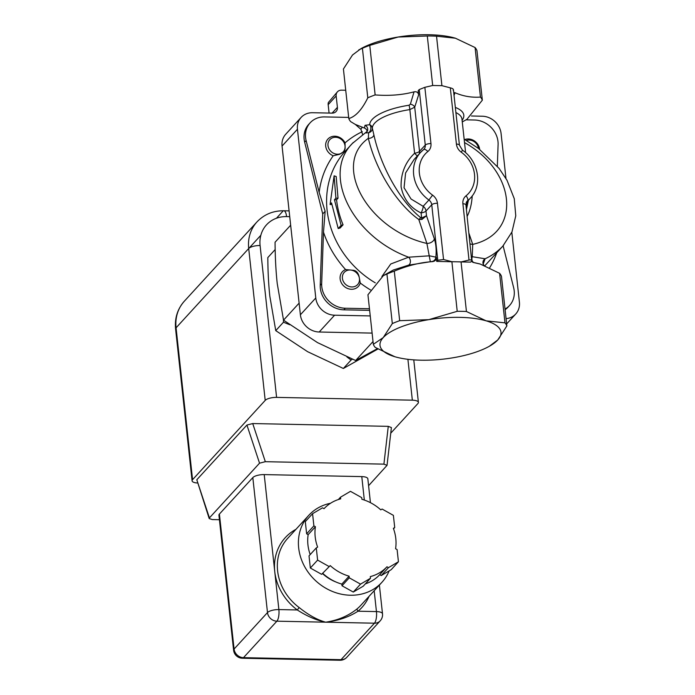 <?xml version="1.0" encoding="UTF-8"?>
<svg xmlns="http://www.w3.org/2000/svg" width="695" height="695" viewBox="0 0 695 695"><rect width="100%" height="100%" fill="white"/><g stroke="black" fill="none" stroke-linecap="round" stroke-linejoin="round"><path stroke-width="1.04" d="M322.958 573.54A42.821 37.634 -137.5 0 0 341.827 584.104L349.099 576.172A42.821 37.634 -137.5 0 1 330.221 565.608L321.611 574.331L330.221 565.608M349.099 576.172L349.272 577.823L360.54 584.13L370.487 578.257L370.305 576.607A42.821 37.634 -137.5 0 0 386.959 566.781L388.488 567.633L398.435 561.76L397.106 549.589L395.585 548.729A42.821 37.634 -137.5 0 0 393.37 528.339L394.717 527.54L393.387 515.36L382.128 509.053L380.773 509.852A42.821 37.634 -137.5 0 0 361.904 499.288L361.73 497.637L350.462 491.33L340.515 497.194L340.698 498.854A42.821 37.634 -137.5 0 0 324.044 508.679L322.515 507.828L312.568 513.692L313.888 525.872L315.417 526.732L308.154 534.655L306.625 533.803L313.888 525.872M328.874 566.408L317.606 560.101L316.286 547.921L317.632 547.121A42.821 37.634 -137.5 0 1 315.417 526.732M316.286 547.921L309.023 555.852L310.344 568.024L321.611 574.331M317.606 560.101L310.344 568.024M312.568 513.692L305.305 521.624L306.625 533.803M340.515 497.194L338.378 499.531M394.717 527.54L393.544 528.817M386.959 566.781L379.696 574.704L381.225 575.564L391.172 569.692L398.435 561.76M388.488 567.633L381.225 575.564M379.696 574.704A42.821 37.634 -137.5 0 1 365.353 583.861M310.196 554.567A42.821 37.634 -137.5 0 1 308.154 534.655M370.487 578.257L363.224 586.189L353.277 592.062L342.01 585.755L341.827 584.104M349.272 577.823L342.01 585.755M360.54 584.13L353.277 592.062M336.25 582.115A38.312 33.673 -137.5 0 1 322.654 573.714M389.139 570.89A49.58 43.576 -137.5 0 1 381.894 582.323L360.827 605.319A49.58 43.576 -137.5 0 1 357.256 608.742A2.25 1.069 -130.1 0 0 358.029 611.209A51.838 45.557 42.5 0 0 369.071 596.31M295.957 529.329A51.838 45.557 42.5 0 0 274.751 571.611A51.838 45.557 42.5 0 0 297.295 609.958L299.163 607.543A49.58 43.576 -137.5 0 1 287.704 538.338L308.771 515.343A49.58 43.576 -137.5 0 1 330.481 503.284M252.824 477.595L267.488 612.573A9.018 3.041 173.8 0 1 278.877 609.576A9.018 3.041 91.2 0 1 276.888 621.182A9.018 7.923 -137.5 0 1 267.488 612.573L234.076 649.052A9.018 3.041 173.8 0 0 233.598 650.199L218.934 515.212A9.018 3.041 -6.2 0 1 219.412 514.065L252.824 477.595A9.018 3.041 -6.2 0 1 264.213 474.598L278.877 609.576L297.295 609.958C307.051 616.257 316.512 620.331 325.677 622.19C317.372 619.931 308.528 615.04 299.163 607.543M357.256 608.742C348.464 615.866 337.935 620.348 325.677 622.19C338.005 620.774 348.794 617.117 358.029 611.209L376.447 611.591A9.018 3.041 -88.8 0 1 374.457 623.198L341.045 659.677L243.476 657.661A9.018 3.041 91.2 0 1 242.373 658.235L339.942 660.25A9.018 3.041 -88.8 0 0 341.045 659.677A9.018 7.923 42.5 0 0 346.779 657.322L380.191 620.852A9.018 7.923 -137.5 0 1 374.457 623.198L276.888 621.182L243.476 657.661A9.018 7.923 42.5 0 1 234.076 649.052L219.412 514.065M264.213 474.598L361.782 476.605A9.018 3.041 -6.2 0 1 367.837 478.803L370.435 502.659M381.894 582.323A49.58 43.576 -137.5 0 1 378.323 585.746A49.58 43.576 -137.5 0 1 329.595 590.203A49.58 43.576 -137.5 0 1 298.668 547.869A49.58 43.576 -137.5 0 1 308.771 515.343M276.593 397.384L260.095 245.526A9.018 3.041 173.8 0 0 248.706 248.523L265.203 400.381A9.018 3.041 -6.2 0 1 276.593 397.384L412.344 400.181A9.018 3.041 -6.2 0 1 418.399 402.379A9.018 3.041 -6.2 0 1 417.921 403.526L390.746 433.193M219.42 519.721L212.314 519.573L209.204 518.566L209.421 517.905L259.539 463.183L265.334 461.689L252.728 423.55L388.27 426.348L391.398 427.573L387.037 465.363L368.593 485.692M209.204 518.566L196.807 479.759L246.925 425.045L252.728 423.55M388.27 426.348L383.909 464.138L265.334 461.689M383.909 464.138L387.037 465.363M265.203 400.381L192.567 479.672L176.07 327.814A40.562 35.654 -137.5 0 1 184.331 301.204C177.477 308.997 174.567 318.249 175.592 328.97A9.018 3.041 -6.2 0 1 176.07 327.814L248.706 248.523A40.562 35.654 42.5 0 1 256.976 221.905L184.331 301.204M197.45 482.999A9.018 3.041 -6.2 0 1 192.089 480.827A9.018 3.041 -6.2 0 1 192.567 479.672M352.382 359.211L351.079 360.045L346.909 356.926M289.719 324.747L283.482 322.202L283.456 319.856M275.168 249.548L267.818 257.576C267.905 271.745 268.583 284.637 269.834 296.235L275.75 330.638L307.607 351.687L343.356 368.48L377.871 349.029M275.75 330.638L283.482 322.202M343.356 368.48L351.079 360.045M290.658 225.197L275.064 242.225C275.151 257.185 275.872 270.937 277.218 283.456L283.525 320.16L317.502 342.609L355.632 360.523L377.307 348.699M283.525 320.16L299.119 303.133M355.632 360.523L373.024 341.54M355.849 285.993A9.052 7.958 -137.5 0 1 343.608 281.918A9.052 7.958 -137.5 0 1 346.961 270.52A9.052 7.958 -137.5 0 1 358.255 275.038A9.052 7.958 -137.5 0 1 355.849 285.993M360.271 283.021A10.859 9.548 -137.5 0 1 343.903 286.149A10.859 9.548 -137.5 0 1 345.597 269.573L352.226 270.199A9.313 8.184 -137.5 0 1 359.063 276.462L360.271 283.021A96.457 84.773 42.5 0 0 370.531 289.945M352.226 270.199C355.71 270.173 357.995 272.258 359.063 276.462M370.244 315.93L334.59 315.2A18.027 15.846 -137.5 0 1 315.782 297.973L297.451 129.244A18.027 15.846 -137.5 0 1 301.126 117.42L285.732 134.231A18.027 15.846 42.5 0 0 282.057 146.054L300.388 314.783A18.027 15.846 42.5 0 0 319.187 332.01L372.103 333.096M329.491 149.677A9.052 7.958 -137.5 0 1 332.062 138.001A9.052 7.958 -137.5 0 1 344.112 142.814A9.052 7.958 -137.5 0 1 340.967 153.499A9.052 7.958 -137.5 0 1 329.491 149.677M345.137 148.296L343.834 151.553L339.638 154.299L333.226 155.767A10.859 9.548 -137.5 0 1 327.927 139.043A10.859 9.548 -137.5 0 1 345.041 142.866L345.137 148.296A9.313 8.184 -137.5 0 1 343.556 151.84M348.673 117.412L324.504 116.916A22.535 19.808 42.5 0 0 310.17 122.789A22.535 19.808 42.5 0 0 306.121 140.555L319.17 192.437L325.156 211.289L323.488 232.156L321.672 283.734A22.535 19.808 42.5 0 0 345.285 308.241L369.462 308.736M466.388 140.416A9.052 7.958 -137.5 0 1 478.49 148.443M464.833 139.53A10.859 9.548 -137.5 0 1 479.637 149.312M505.022 309.032A22.535 19.808 42.5 0 0 509.591 305.461A22.535 19.808 42.5 0 0 513.648 287.687L503.111 245.804M471.453 115.996L482.278 116.221A18.027 15.846 -137.5 0 1 501.078 133.44L505.969 178.459M511.815 232.295L519.408 302.169A18.027 15.846 -137.5 0 1 515.733 314.001A18.027 15.846 -137.5 0 1 506.064 318.64M497.333 166.227L498.098 144.517A22.535 19.808 42.5 0 0 474.485 120.009L466.015 119.835M505.091 309.683A22.535 19.808 42.5 0 0 508.141 307.042L509.591 305.461M325.156 211.289L322.723 213.938L320.221 285.315A22.535 19.808 42.5 0 0 343.834 309.822L369.636 310.352M310.17 122.789L308.719 124.37A22.535 19.808 42.5 0 0 304.662 142.145L322.723 213.938M373.328 344.32L383.223 337.605A60.847 20.529 173.8 0 0 394.439 356.605A60.847 20.529 173.8 0 0 394.873 356.735L375.204 347.404A67.606 22.813 -6.2 0 1 373.328 344.32L367.942 294.767L383.353 275.62L386.941 274.03A67.606 22.813 -6.2 0 1 394.291 271.137C407.687 265.56 420.423 262.397 432.498 261.641C435.079 261.259 436.347 259.817 436.286 257.324L436.729 261.407L451.828 261.754A67.606 22.813 -6.2 0 1 456.502 261.789A67.606 22.813 -6.2 0 1 461.054 261.945L470.671 262.111L471.714 260.964C472.339 260.008 471.436 259.704 469.012 260.043L461.054 261.945L466.441 311.499L486.109 320.829L504.987 322.854A67.606 22.813 -6.2 0 1 506.864 325.938L501.477 276.384A67.606 22.813 -6.2 0 0 499.601 273.309L504.987 322.854M506.864 325.938L497.759 339.959L489.289 346.301A60.847 20.529 173.8 0 0 497.759 339.959A60.847 20.529 173.8 0 0 486.109 320.829A60.847 20.529 173.8 0 0 428.841 319.648L457.214 311.308A67.606 22.813 -6.2 0 1 466.441 311.499M345.728 90.254L341.462 90.168A6.307 5.543 -137.5 0 0 337.449 91.81A6.307 5.543 -137.5 0 0 336.163 95.953L337.405 107.343L332.106 113.129A6.307 5.543 42.5 0 0 336.119 111.478A6.307 5.543 42.5 0 0 337.405 107.343M301.126 117.42A18.027 15.846 -137.5 0 1 312.594 112.72L332.106 113.129M441.907 85.667L436.53 36.183A67.606 22.813 173.8 0 0 427.303 35.992L432.681 85.502M369.766 45.375A67.606 22.813 173.8 0 0 362.416 48.259L367.794 97.813A67.606 22.813 -6.2 0 1 375.144 94.92L369.766 45.375L398.139 37.026A60.847 20.529 -6.2 0 1 455.407 38.208L436.53 36.183M462.271 121.938L466.927 119.323L482.339 100.176L476.952 50.622A67.606 22.813 173.8 0 0 475.076 47.538L480.453 97.092C471.601 97.708 463.113 96.24 454.982 92.696L453.722 92.539M453.175 90.272C453.792 89.273 452.836 88.465 450.299 87.839L441.968 85.676L432.742 85.485L424.854 87.318L419.233 89.568L418.19 90.715L418.633 94.798C418.155 92.374 416.626 91.392 414.055 91.844C402.24 94.98 389.269 96.006 375.144 94.92M427.303 35.992L398.139 37.026A60.847 20.529 -6.2 0 0 360.983 48.641L352.521 54.983L343.417 69.005L348.803 118.558C355.666 116.552 361.999 109.636 367.794 97.813M475.076 47.538L455.407 38.208A60.847 20.529 -6.2 0 1 455.833 38.338L455.407 38.208M365.787 132.953L368.619 132.71L368.35 138.314C375.604 169.754 396.706 203.731 418.79 219.498L421.935 219.446L426.504 215.728L426 211.037L431.751 204.764L437.781 260.269L436.729 261.407M450.299 87.839L456.415 144.1A10.816 9.504 42.5 0 0 461.289 152.231A29.294 25.75 -137.5 0 1 466.024 195.825A10.816 9.504 42.5 0 0 462.896 203.783A4.509 1.52 173.8 0 1 465.928 204.886L471.714 260.964M437.781 260.269L443.558 259.522L451.889 261.694L461.115 261.885M451.889 261.694L457.214 311.308M417.347 155.923A6.307 0.565 49.5 0 1 414.594 153.248C405.263 162.213 400.763 173.411 401.093 186.842C403.517 199.065 410.18 207.762 421.083 212.931A6.307 2.128 -6.2 0 0 426 211.037A6.307 5.543 42.5 0 0 423.151 206.302L411.066 199.022L404.047 187.746L405.611 172.951L414.02 159.563L420.553 152.431A33.803 29.711 42.5 0 0 428.902 200.021L423.151 206.302A6.307 1.816 114.5 0 1 421.083 212.931L421.63 217.961L420.71 217.657C400.45 201.593 380.851 166.948 373.884 134.856L372.32 128.149A4.509 4.239 1.5 0 0 369.679 124.709L365.04 125.3L364.415 128.036L355.31 124.414L360.905 129.322L362.686 134.717M471.479 261.233L472.878 262.328L479.576 263.865M473.425 262.484L480.367 264.1L499.601 273.309M466.102 206.537L467.37 201.42M468.395 200.29L466.432 209.542M483.199 264.057L485.119 258.775L472.253 256.698L472.713 244.388A6.307 4.344 -18.7 0 1 470.159 243.815M383.353 275.62L393.335 270.016L408.512 265.16L432.108 261.476A4.509 4.205 112 0 0 435.869 257.15L429.432 255.812L408.617 257.193L390.755 263.987L381.894 276.506M436.286 257.324L435.869 257.15C436.521 250.122 436.026 244.067 434.384 238.984A6.307 4.344 -18.7 0 1 426.895 243.441L430.292 261.459M480.453 97.092A67.606 22.813 -6.2 0 1 482.339 100.176M454.052 95.554L454.982 92.696M353.321 142.44L352.356 143.465C321.49 174.402 352.252 236.569 408.617 257.193A4.509 3.249 80 0 1 410.415 261.502A4.509 3.249 80 0 1 408.512 265.16M365.04 125.3A4.509 4.378 26 0 1 367.281 131.251A4.509 4.378 26 0 0 367.281 131.251L352.356 143.474M409.094 105.223A4.509 0.539 81.3 0 1 409.85 109.593L414.715 107.178A4.509 2.823 17.9 0 0 410.371 104.172L409.094 105.223A47.329 15.968 173.8 0 0 369.679 124.709A4.509 2.971 -81.3 0 1 370.791 128.879A4.509 2.971 -81.3 0 1 368.619 132.71A4.509 4.213 -11.8 0 0 372.32 128.149A45.071 15.212 -6.2 0 1 409.85 109.593L414.594 153.248A6.307 2.128 173.8 0 0 419.511 151.354L414.715 107.178L418.633 94.798M414.055 91.844L410.371 104.172M334.104 175.852L336.198 176.521L338.022 198.205L336.571 199.786A90.15 79.221 42.5 0 0 343.069 224.798L340.168 227.969L338.204 228.551L341.115 225.38L334.451 199.743L335.902 198.153L334.104 175.852L330.09 204.504L331.541 202.914L338.204 228.551M355.31 124.414L350.68 121.634A67.606 22.813 -6.2 0 1 348.803 118.558M434.384 238.984L426.504 215.728L421.63 217.961L421.935 219.446M373.884 134.856A4.509 3.206 -13.3 0 1 368.35 138.314C331.411 164.533 367.777 229.837 426.895 243.441L418.79 219.498A4.509 1.512 126 0 0 420.71 217.657M362.373 127.42A4.509 0.817 -67.4 0 0 360.905 129.322M364.415 128.036A4.509 4.457 159.5 0 1 366.986 130.617A4.509 4.457 159.5 0 1 366.995 130.634A4.509 4.457 159.5 0 1 367.021 130.721M483.164 263.283L483.355 264.482A4.509 4.457 -25.2 0 0 483.355 264.491A4.509 4.457 -25.2 0 1 485.119 258.775C492.156 255.517 498.072 251.286 502.859 246.082L503.562 245.3M472.253 256.698A4.509 2.702 -78 0 0 473.616 262.345M331.732 204.538L330.09 204.504M338.022 198.205L335.902 198.153M336.571 199.786L334.451 199.743M343.069 224.798L341.115 225.38M337.449 91.81L328.353 102.513A6.307 5.543 42.5 0 0 328.17 104.676L329.083 113.059M383.223 337.605L392.319 323.575A67.606 22.813 -6.2 0 1 399.668 320.69L428.841 319.648A60.847 20.529 173.8 0 0 383.223 337.605M386.941 274.03L392.319 323.575M362.416 48.259L358.82 49.849M399.668 320.69L394.291 271.137M394.873 356.735A60.847 20.529 173.8 0 0 452.141 357.916A60.847 20.529 173.8 0 0 489.289 346.301M361.782 476.605L364.328 500.053M374.179 590.733L376.447 611.591A9.018 3.041 173.8 0 1 382.502 613.789A9.018 9.018 0 0 1 380.191 620.852M407.904 359.306L412.344 400.181M260.095 245.526A31.553 27.731 -137.5 0 1 286.583 216.605L289.728 216.675M246.925 425.045L259.539 463.183M209.421 517.905L196.807 479.759M286.583 216.605A9.018 3.041 -88.8 0 0 283.864 210.767C273.1 210.681 264.135 214.399 256.976 221.905M282.761 211.341L276.436 218.247M260.842 235.275L248.706 248.523M362.286 131.685A96.457 84.773 42.5 0 0 345.041 142.866M333.226 155.767A96.457 84.773 42.5 0 0 319.17 192.437M489.671 267.766A96.457 84.773 42.5 0 0 496.725 252.78M345.285 308.241L343.834 309.822M321.672 283.734L320.221 285.315M306.121 140.555L304.662 142.145M423.437 149.72A33.803 29.711 42.5 0 0 420.553 152.431L423.55 149.616A4.509 2.128 -128.8 0 0 423.437 149.72M428.902 200.021A6.307 5.543 -137.5 0 1 431.751 204.764A4.509 1.52 173.8 0 1 437.442 203.261A10.816 9.504 42.5 0 0 432.568 195.13L428.902 200.021M419.207 153.899A6.307 5.543 42.5 0 0 419.511 151.354L425.27 145.073A6.307 5.543 -137.5 0 1 423.976 149.216A6.307 5.543 -137.5 0 1 423.637 149.555M455.894 112.555A45.071 15.212 -6.2 0 1 461.966 119.114L465.615 152.683M464.512 142.579C516.706 171.891 521.65 233.346 472.713 244.388L469.038 233.546M419.233 89.568L425.27 145.073A4.509 1.52 173.8 0 1 430.961 143.578L424.854 87.318M432.568 195.13A29.294 25.75 -137.5 0 1 427.833 151.545A4.509 2.128 -128.8 0 0 423.55 149.616L423.976 149.216M427.833 151.545A10.816 9.504 42.5 0 0 430.961 143.578M443.558 259.522L437.442 203.261M466.571 201.845L467.509 200.812A33.803 29.711 42.5 0 0 470.402 198.101L466.128 202.766M465.928 204.886L466.971 201.324A6.307 5.543 -137.5 0 1 467.509 200.812A4.509 2.128 -128.8 0 0 466.024 195.825M453.409 89.655L459.438 145.203A4.509 1.52 173.8 0 0 456.415 144.1M459.438 145.203L462.47 150.163L461.289 152.231M462.896 203.783L469.012 260.043M462.097 120.296A47.329 15.968 173.8 0 0 455.338 107.412M375.265 282.839A90.15 79.221 -137.5 0 1 345.441 151.015L352.382 143.439M467.17 216.336C470.037 210.785 471.723 203.974 472.209 195.912M323.488 232.156A96.457 84.773 42.5 0 0 345.597 269.573M319.187 332.01L334.59 315.2M300.388 314.783L315.782 297.973M282.057 146.054L297.451 129.244M328.17 104.676L336.163 95.953M233.598 650.199A9.018 9.018 0 0 0 242.373 658.235M339.942 660.25A9.018 9.018 0 0 0 346.779 657.322M379.383 585.06L382.502 613.789M289.094 210.88L283.864 210.767M418.399 402.379L413.777 359.871M175.592 328.97L192.089 480.827M506.638 323.931L515.733 314.001M479.567 263.857L480.367 264.1M462.47 150.163C478.603 161.092 482.886 185.287 470.402 198.101M367.038 130.756L367.116 131.659M484.91 265.681L502.859 246.082L511.963 231.948L515.768 215.806L514.265 198.692L507.011 180.292L499.158 168.485L478.49 148.443L464.138 139.139M483.355 264.491L484.276 265.707"/></g></svg>
